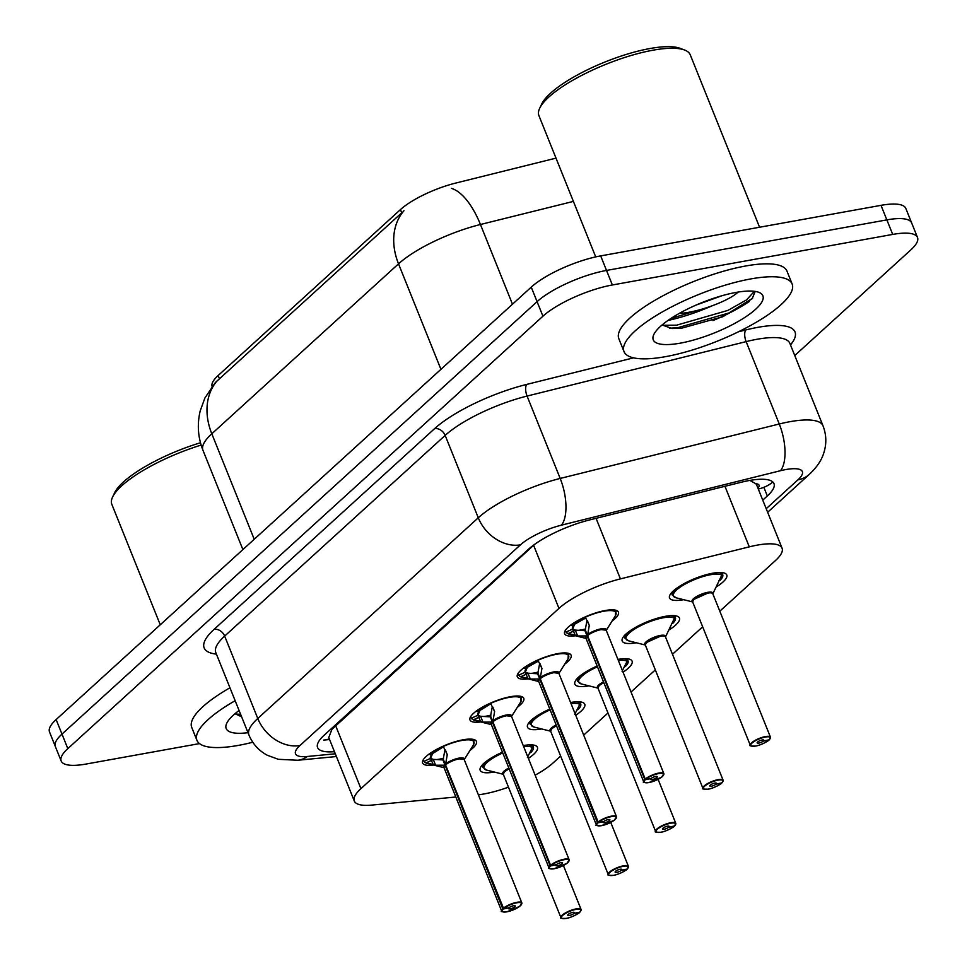 <?xml version="1.0" encoding="UTF-8"?>
<svg xmlns="http://www.w3.org/2000/svg" width="967" height="967" viewBox="0 0 967 967"><rect width="100%" height="100%" fill="white"/><g stroke="black" fill="none" stroke-linecap="round" stroke-linejoin="round"><path stroke-width="1.45" d="M575.51 635.778A28.998 8.038 -21.9 0 1 564.655 633.772A28.998 8.038 -21.9 0 1 576.815 621.14A28.998 8.038 -21.9 0 1 605.233 610.515A28.998 8.038 -21.9 0 1 618.457 612.147A28.998 8.038 -21.9 0 1 612.063 621.068M528.163 678.858A28.998 8.038 -21.9 0 1 517.321 676.864A28.998 8.038 -21.9 0 1 529.469 664.232A28.998 8.038 -21.9 0 1 557.886 653.607A28.998 8.038 -21.9 0 1 571.122 655.227A28.998 8.038 -21.9 0 1 564.728 664.148M480.829 721.95A28.998 8.038 -21.9 0 1 469.974 719.944A28.998 8.038 -21.9 0 1 482.134 707.312A28.998 8.038 -21.9 0 1 510.552 696.687A28.998 8.038 -21.9 0 1 523.776 698.319A28.998 8.038 -21.9 0 1 517.381 707.24M433.494 765.042A28.998 8.038 -21.9 0 1 422.639 763.036A28.998 8.038 -21.9 0 1 434.787 750.404A28.998 8.038 -21.9 0 1 463.205 739.779A28.998 8.038 -21.9 0 1 476.441 741.411A28.998 8.038 -21.9 0 1 470.047 750.332M683.669 599.685A30.847 8.558 -21.9 0 1 683.621 599.697A30.847 8.558 -21.9 0 1 669.539 597.969A30.847 8.558 -21.9 0 1 682.472 584.527A30.847 8.558 -21.9 0 1 712.703 573.226A30.847 8.558 -21.9 0 1 726.773 574.954A30.847 8.558 -21.9 0 1 716.027 587.102M636.334 642.777A30.847 8.558 -21.9 0 1 636.274 642.789A30.847 8.558 -21.9 0 1 622.204 641.048A30.847 8.558 -21.9 0 1 635.138 627.619A30.847 8.558 -21.9 0 1 665.369 616.317A30.847 8.558 -21.9 0 1 679.438 618.046A30.847 8.558 -21.9 0 1 668.681 630.182M588.988 685.869A30.847 8.558 -21.9 0 1 588.939 685.869A30.847 8.558 -21.9 0 1 574.857 684.14A30.847 8.558 -21.9 0 1 597.147 666.021M617.937 659.421A30.847 8.558 -21.9 0 1 618.022 659.397A30.847 8.558 -21.9 0 1 632.092 661.138A30.847 8.558 -21.9 0 1 623.062 672.174M541.653 728.949A30.847 8.558 -21.9 0 1 541.593 728.961A30.847 8.558 -21.9 0 1 527.523 727.232A30.847 8.558 -21.9 0 1 549.812 709.101M570.59 702.501A30.847 8.558 -21.9 0 1 570.687 702.489A30.847 8.558 -21.9 0 1 584.757 704.218A30.847 8.558 -21.9 0 1 575.716 715.266M494.318 772.041A30.847 8.558 -21.9 0 1 494.258 772.053A30.847 8.558 -21.9 0 1 480.176 770.312A30.847 8.558 -21.9 0 1 502.465 752.193M523.256 745.593A30.847 8.558 -21.9 0 1 523.34 745.569A30.847 8.558 -21.9 0 1 537.41 747.31A30.847 8.558 -21.9 0 1 528.381 758.346M478.375 794.814A54.357 15.073 158.1 0 0 483.851 793.98A54.357 15.073 158.1 0 0 508.485 787.162M757.947 488.178A18.119 5.028 158.1 0 0 755.807 483.754L750.61 480.817A54.357 23.474 76 0 0 750.9 480.236M755.807 483.754A54.357 15.073 -21.9 0 1 756.75 485.18L782.073 548.18A54.357 15.073 158.1 0 0 749.28 546.851L620.415 578.882A54.357 15.073 158.1 0 0 558.974 608.388L360.933 788.637A54.357 15.073 158.1 0 0 354.297 801.014A54.357 15.073 158.1 0 0 371.884 805.088L455.82 797.001M556.013 158.129L455.735 183.065A48.93 13.562 158.1 0 0 400.435 209.609L218.155 375.522A48.93 13.562 158.1 0 0 212.099 386.437M534.751 544.276L331.959 729.311L328.768 737.507L354.297 801.014M535.15 775.183A54.357 15.073 158.1 0 0 553.293 762.758L560.642 756.061M719.811 611.192L775.437 560.57A54.357 15.073 158.1 0 0 782.073 548.18M583.693 735.089L607.977 712.981M631.028 691.997L655.324 669.889M672.476 654.272L702.658 626.809M199.492 743.599L85.99 764.063A54.357 15.073 -21.9 0 1 61.187 761.005A54.357 15.073 -21.9 0 1 67.823 748.627L542.934 316.197A54.357 15.073 -21.9 0 1 612.365 284.975L892.698 234.425L886.86 219.884A54.357 15.073 -21.9 0 1 911.663 222.942A54.357 15.073 -21.9 0 0 886.86 219.884L606.527 270.434L886.86 219.884L881.01 205.342A54.357 15.073 -21.9 0 1 905.813 208.401L917.502 237.483A54.357 15.073 -21.9 0 1 910.866 249.861L794.753 355.542M542.934 316.197L537.084 301.656A54.357 15.073 -21.9 0 1 606.527 270.434A54.357 15.073 -21.9 0 0 537.084 301.656L61.985 734.098L537.084 301.656L531.246 287.126A54.357 15.073 -21.9 0 1 600.676 255.892L881.01 205.342M61.187 761.005L55.337 746.476A54.357 15.073 -21.9 0 1 61.985 734.098A54.357 15.073 -21.9 0 0 55.337 746.476L49.498 731.934A54.357 15.073 -21.9 0 1 56.134 719.557L531.246 287.126M400.435 209.609L401.716 212.825L215.411 382.485L204.907 397.981L200.242 410.782C197.002 424.211 197.909 437.374 202.961 450.284L242.886 549.582M892.698 234.425A54.357 15.073 -21.9 0 1 917.502 237.483M711.035 306.285A72.489 20.102 -21.9 0 1 668.004 320.44A72.489 20.102 -21.9 0 0 711.035 306.285M762.758 500.132L767.327 495.974A54.357 15.073 158.1 0 0 773.963 483.597A54.357 15.073 158.1 0 0 741.169 482.267L589.761 519.895A54.357 15.073 158.1 0 0 528.32 549.401L324.223 735.162A54.357 15.073 158.1 0 0 317.587 747.539A54.357 15.073 158.1 0 0 334.461 751.673M580.007 911.978L579.813 912.159A10.504 2.913 158.1 0 0 576.09 909.379A10.504 2.913 158.1 0 0 562.673 915.411A10.504 2.913 158.1 0 0 566.178 918.396A10.504 2.913 158.1 0 0 579.378 912.558L573.987 913.428L573.504 912.256M573.987 913.428A3.626 1.003 -21.9 0 1 569.43 915.447A3.626 1.003 -21.9 0 1 567.774 915.241A3.626 1.003 -21.9 0 1 569.297 913.658A3.626 1.003 -21.9 0 1 572.851 912.328A3.626 1.003 -21.9 0 1 574.507 912.534A3.626 1.003 -21.9 0 1 574.132 913.295L579.813 912.159M574.132 913.295L573.709 912.244M509.113 768.729A10.867 3.01 -21.9 0 0 504.581 771.702A10.867 3.01 -21.9 0 0 503.251 774.168L504.581 771.702L509.113 768.729A10.867 3.01 158.1 0 0 504.581 771.702A10.867 3.01 158.1 0 0 503.251 774.18L560.92 917.623A10.867 3.01 -21.9 0 1 565.477 912.884A10.867 3.01 -21.9 0 1 576.139 908.895A10.867 3.01 -21.9 0 1 581.094 909.512A10.867 3.01 -21.9 0 1 580.877 910.709M527.402 757.451L532.877 746.536M484.999 762.383L482.932 767.339A27.185 7.543 158.1 0 0 482.992 767.484M529.626 752.93L530.593 752.737A27.185 7.543 158.1 0 0 533.373 747.056A27.185 7.543 158.1 0 0 528.466 744.916M484.987 762.395A27.185 7.543 158.1 0 0 482.932 767.339L486.643 770.107A26.496 7.337 -21.9 0 1 502.78 752.955M443.152 746.198L447.262 754.635L445.497 764.776L443.237 759.131L444.772 750.706M502.647 911.736A10.867 3.01 -21.9 0 1 501.655 911.035A10.867 3.01 -21.9 0 1 502.767 908.75L445.11 765.296A0.907 0.725 45.9 0 0 445.05 765.175L435.621 765.235L424.803 762.262L427.402 763.507A26.496 7.361 -21.9 0 1 425.516 762.649L424.042 761.319L430.605 758.346L433.289 759.373L443.575 759.977M459.216 758.865L464.172 759.47A10.867 3.01 158.1 0 0 459.216 758.865A10.867 3.01 158.1 0 0 445.557 764.909L445.557 764.897A0.907 0.677 49.3 0 0 445.497 764.776M445.05 765.175L442.789 759.542M502.767 908.75L503.203 909.016A10.504 2.913 158.1 0 0 506.926 911.808A10.504 2.913 158.1 0 0 520.343 905.765A10.504 2.913 158.1 0 0 516.837 902.791A10.504 2.913 158.1 0 0 503.638 908.629L509.041 907.759A3.626 1.003 -21.9 0 1 513.586 905.741A3.626 1.003 -21.9 0 1 515.242 905.946A3.626 1.003 -21.9 0 1 513.719 907.529A3.626 1.003 -21.9 0 1 510.165 908.847A3.626 1.003 -21.9 0 1 508.521 908.654A3.626 1.003 -21.9 0 1 508.884 907.892L503.203 909.016M503.638 908.629L445.557 764.909A10.867 3.022 -21.9 0 1 455.106 759.929A10.867 3.022 -21.9 0 1 463.544 758.89M445.678 765.199L445.122 765.308A10.867 3.01 158.1 0 0 443.998 767.58L501.655 911.035C500.35 911.591 502.078 911.869 506.853 911.845L519.666 906.381L521.842 902.924A10.867 3.01 -21.9 0 1 521.612 904.121M432.479 753.861L430.605 758.346A19.92 5.536 -21.9 0 1 432.007 754.296M443.587 758.213A19.92 5.536 -21.9 0 1 435.948 759.591M433.264 753.1A19.92 5.536 -21.9 0 1 442.753 747.249L433.289 753.124L429.578 753.716M443.853 747.213L442.1 746.669M432.43 753.873L428.248 754.707M474.156 740.613A27.185 7.543 158.1 0 0 474.108 740.468A27.185 7.543 158.1 0 0 473.165 739.356M423.582 759.3A27.185 7.543 158.1 0 0 423.667 760.739A27.185 7.543 158.1 0 0 424.162 761.476M435.621 765.235L433.276 759.409A3.626 1.003 -21.9 0 1 431.584 760.364L426.157 762.83M627.341 868.886L627.16 869.079A10.504 2.913 158.1 0 0 623.437 866.287A10.504 2.913 158.1 0 0 610.008 872.331A10.504 2.913 158.1 0 0 613.525 875.316A10.504 2.913 158.1 0 0 626.725 869.466L621.322 870.336L620.85 869.164M621.322 870.336A3.626 1.003 -21.9 0 1 616.765 872.355A3.626 1.003 -21.9 0 1 615.121 872.149A3.626 1.003 -21.9 0 1 616.632 870.578A3.626 1.003 -21.9 0 1 620.185 869.248A3.626 1.003 -21.9 0 1 621.841 869.454A3.626 1.003 -21.9 0 1 621.467 870.203L627.16 869.079M621.467 870.203L621.044 869.152M556.46 725.649A10.867 3.01 158.1 0 0 551.927 728.61A10.867 3.01 158.1 0 0 550.598 731.088L551.927 728.61L556.46 725.649A10.867 3.01 -21.9 0 0 551.927 728.61A10.867 3.01 -21.9 0 0 550.598 731.088L608.255 874.531A10.867 3.01 -21.9 0 1 612.824 869.792A10.867 3.01 -21.9 0 1 623.473 865.816A10.867 3.01 -21.9 0 1 628.441 866.42A10.867 3.01 -21.9 0 1 628.212 867.617M574.749 714.371L580.212 703.444M532.333 719.291L530.279 724.247A27.185 7.543 158.1 0 0 530.339 724.392M576.973 709.851L577.928 709.657A27.185 7.543 158.1 0 0 580.708 703.976A27.185 7.543 158.1 0 0 575.8 701.824M532.321 719.303A27.185 7.543 158.1 0 0 530.267 724.247L533.977 727.027A26.496 7.337 -21.9 0 1 550.114 709.863M674.688 825.794L674.495 825.987A10.504 2.913 158.1 0 0 670.772 823.207A10.504 2.913 158.1 0 0 657.355 829.239A10.504 2.913 158.1 0 0 660.86 832.224A10.504 2.913 158.1 0 0 674.059 826.386L668.656 827.256L668.185 826.072M668.656 827.256A3.626 1.003 -21.9 0 1 664.111 829.263A3.626 1.003 -21.9 0 1 662.455 829.07A3.626 1.003 -21.9 0 1 663.978 827.486A3.626 1.003 -21.9 0 1 667.532 826.156A3.626 1.003 -21.9 0 1 669.176 826.362A3.626 1.003 -21.9 0 1 668.813 827.123L674.495 825.987M668.813 827.123L668.39 826.072M603.795 682.557A10.867 3.01 158.1 0 0 599.262 685.518A10.867 3.01 158.1 0 0 597.932 687.996L599.262 685.518L603.795 682.557A10.867 3.01 -21.9 0 0 599.262 685.518A10.867 3.01 -21.9 0 0 597.932 687.996L655.602 831.439A10.867 3.01 -21.9 0 1 660.159 826.712A10.867 3.01 -21.9 0 1 670.82 822.724A10.867 3.01 -21.9 0 1 675.776 823.328A10.867 3.01 -21.9 0 1 675.558 824.537M622.083 671.279L627.559 660.364M597.993 688.129L581.324 683.935L577.613 681.155A27.185 7.543 158.1 0 1 579.668 676.211L577.613 681.155A27.185 7.543 158.1 0 0 577.674 681.312M624.307 666.759L625.274 666.565A27.185 7.543 158.1 0 0 628.054 660.884A27.185 7.543 158.1 0 0 623.147 658.732M722.023 782.714L721.829 782.907A10.504 2.913 158.1 0 0 718.118 780.115A10.504 2.913 158.1 0 0 704.689 786.147A10.504 2.913 158.1 0 0 708.207 789.132A10.504 2.913 158.1 0 0 721.406 783.294L716.003 784.164L715.532 782.992M716.003 784.164A3.626 1.003 -21.9 0 1 711.446 786.183A3.626 1.003 -21.9 0 1 709.802 785.978A3.626 1.003 -21.9 0 1 711.313 784.394A3.626 1.003 -21.9 0 1 714.867 783.065A3.626 1.003 -21.9 0 1 716.523 783.27A3.626 1.003 -21.9 0 1 716.148 784.032L721.829 782.907M716.148 784.032L715.725 782.98M660.497 636.189A10.867 3.01 158.1 0 0 646.609 642.439A10.867 3.01 158.1 0 0 645.279 644.916L646.609 642.439L660.497 636.189A10.867 3.01 158.1 0 1 665.453 636.806A11.205 3.106 -21.9 0 0 653.934 637.35A11.205 3.106 -21.9 0 0 645.303 644.977M665.501 636.915L674.893 617.272M627.015 633.119L624.948 638.075A27.185 7.543 158.1 0 0 625.02 638.22M671.642 623.667L672.609 623.485A27.185 7.543 158.1 0 0 675.389 617.792A27.185 7.543 158.1 0 0 670.482 615.653M627.003 633.131A27.185 7.543 158.1 0 0 624.948 638.075L628.659 640.843A26.496 7.337 -21.9 0 1 641.713 625.129A26.496 7.337 -21.9 0 1 674.531 618.36M769.369 739.622L769.176 739.815A10.504 2.913 158.1 0 0 765.453 737.023A10.504 2.913 158.1 0 0 752.036 743.067A10.504 2.913 158.1 0 0 755.541 746.053A10.504 2.913 158.1 0 0 768.741 740.214L763.338 741.085L762.866 739.9M763.338 741.085A3.626 1.003 -21.9 0 1 758.793 743.091A3.626 1.003 -21.9 0 1 757.137 742.886A3.626 1.003 -21.9 0 1 758.66 741.314A3.626 1.003 -21.9 0 1 762.214 739.985A3.626 1.003 -21.9 0 1 763.857 740.19A3.626 1.003 -21.9 0 1 763.495 740.94L769.176 739.815M763.495 740.94L763.072 739.9M692.65 601.897A11.205 3.106 -21.9 0 1 701.268 594.27A11.205 3.106 -21.9 0 1 712.812 593.762A10.867 3.01 158.1 0 0 707.832 593.097A10.867 3.01 158.1 0 0 693.943 599.347A10.867 3.01 158.1 0 0 692.614 601.825L693.943 599.347L707.832 593.109M712.836 593.823L722.24 574.193M692.662 601.945L676.006 597.763L672.295 594.983A27.185 7.543 158.1 0 1 674.35 590.039L672.295 594.983A27.185 7.543 158.1 0 0 672.355 595.128M718.989 580.587L719.944 580.393A27.185 7.543 158.1 0 0 722.724 574.712A27.185 7.543 158.1 0 0 717.816 572.561M490.487 703.106L494.608 711.543L492.844 721.684L490.571 716.051L492.106 707.626M549.993 868.656A10.867 3.01 -21.9 0 1 549.002 867.943A10.867 3.01 -21.9 0 1 550.114 865.67L492.457 722.216A0.907 0.725 45.9 0 0 492.396 722.095L482.956 722.144L472.15 719.17L474.749 720.415A26.496 7.361 -21.9 0 1 472.863 719.557L471.376 718.227L477.952 715.254L480.623 716.293L490.91 716.885M510.878 715.798A10.867 3.022 -21.9 0 0 502.453 716.849A10.867 3.022 -21.9 0 0 492.904 721.805L492.904 721.805A0.907 0.677 49.3 0 0 492.844 721.684M492.396 722.095L490.124 716.45M550.114 865.67L550.537 865.936A10.504 2.913 158.1 0 0 554.26 868.717A10.504 2.913 158.1 0 0 567.689 862.685A10.504 2.913 158.1 0 0 564.172 859.699A10.504 2.913 158.1 0 0 550.972 865.538L556.376 864.667A3.626 1.003 -21.9 0 1 560.933 862.649A3.626 1.003 -21.9 0 1 562.576 862.854A3.626 1.003 -21.9 0 1 561.065 864.438A3.626 1.003 -21.9 0 1 557.512 865.767A3.626 1.003 -21.9 0 1 555.856 865.562A3.626 1.003 -21.9 0 1 556.23 864.8L550.537 865.936M506.551 715.773L511.507 716.39A10.867 3.01 158.1 0 0 506.551 715.773A10.867 3.01 158.1 0 0 492.892 721.817L550.561 865.26A10.867 3.01 -21.9 0 1 564.22 859.216A10.867 3.01 -21.9 0 1 569.176 859.832A10.867 3.01 -21.9 0 1 568.959 861.029M493.013 722.107L492.457 722.216A10.867 3.01 158.1 0 0 491.333 724.501A11.205 3.106 -21.9 0 1 491.454 722.131M479.813 710.781L477.952 715.254A19.92 5.536 -21.9 0 1 479.342 711.204M490.934 715.121A19.92 5.536 -21.9 0 1 483.295 716.499M480.611 710.02A19.92 5.536 -21.9 0 1 490.088 704.169L480.635 710.032L476.924 710.636M491.188 704.121L489.447 703.577M479.777 710.781L475.595 711.615M521.503 697.521A27.185 7.543 158.1 0 0 521.443 697.376A27.185 7.543 158.1 0 0 520.512 696.276M470.917 716.209A27.185 7.543 158.1 0 0 471.014 717.659A27.185 7.543 158.1 0 0 471.497 718.396M482.956 722.144L480.611 716.317A3.626 1.003 -21.9 0 1 478.931 717.272L473.504 719.738M537.833 660.014L541.943 668.451L540.178 678.592L537.918 672.959L539.453 664.534M597.328 825.564A10.867 3.01 -21.9 0 1 596.337 824.851A10.867 3.01 -21.9 0 1 597.449 822.579L539.791 679.124A0.907 0.725 45.9 0 0 539.731 679.003L530.303 679.052L520.198 676.477L518.723 675.147L525.286 672.162L527.97 673.201L538.256 673.806M553.898 672.694L558.853 673.298A10.867 3.01 158.1 0 0 553.886 672.681A10.867 3.01 158.1 0 0 540.239 678.725L540.239 678.713A0.907 0.677 49.3 0 0 540.178 678.592M539.731 679.003L537.471 673.37M597.449 822.579L597.884 822.844A10.504 2.913 158.1 0 0 601.607 825.637A10.504 2.913 158.1 0 0 615.024 819.593A10.504 2.913 158.1 0 0 611.519 816.607A10.504 2.913 158.1 0 0 598.319 822.446L603.71 821.575A3.626 1.003 -21.9 0 1 608.267 819.569A3.626 1.003 -21.9 0 1 609.923 819.774A3.626 1.003 -21.9 0 1 608.4 821.346A3.626 1.003 -21.9 0 1 604.846 822.675A3.626 1.003 -21.9 0 1 603.19 822.47A3.626 1.003 -21.9 0 1 603.565 821.72L597.884 822.844M598.319 822.446L540.239 678.725A10.867 3.022 -21.9 0 1 549.788 673.757A10.867 3.022 -21.9 0 1 558.225 672.718M540.36 679.027L539.791 679.136A10.867 3.01 158.1 0 0 538.679 681.409L596.337 824.851C595.019 825.419 596.76 825.697 601.534 825.661L614.347 820.197L616.511 816.74A10.867 3.01 -21.9 0 1 616.293 817.937M538.728 681.53L522.083 677.335A26.496 7.361 -21.9 0 1 520.198 676.477L518.723 675.147M522.929 668.523L527.16 667.689L525.286 672.162A19.92 5.536 -21.9 0 1 526.689 668.124M538.268 672.041A19.92 5.536 -21.9 0 1 530.629 673.407M524.259 667.544L527.934 666.952A19.92 5.536 -21.9 0 1 537.434 661.077L536.782 660.485M538.534 661.041L527.934 666.952M568.838 654.441A27.185 7.543 158.1 0 0 568.789 654.296A27.185 7.543 158.1 0 0 567.847 653.184M518.264 673.117A27.185 7.543 158.1 0 0 518.348 674.567A27.185 7.543 158.1 0 0 518.844 675.304M530.303 679.052L527.958 673.225A3.626 1.003 -21.9 0 1 526.266 674.192L520.838 676.646M585.168 616.934L589.29 625.371L587.525 635.512L585.253 629.868L586.788 621.443M644.675 782.472A10.867 3.01 -21.9 0 1 643.684 781.771A10.867 3.01 -21.9 0 1 644.796 779.499L587.138 636.032A0.907 0.725 45.9 0 0 587.078 635.911L577.637 635.972L566.831 632.998L569.418 634.243A26.496 7.361 -21.9 0 1 567.544 633.385L566.058 632.055L572.633 629.082L575.305 630.109L585.591 630.714M644.796 779.499L645.219 779.753A10.504 2.913 158.1 0 0 648.942 782.545A10.504 2.913 158.1 0 0 662.371 776.513A10.504 2.913 158.1 0 0 658.853 773.527A10.504 2.913 158.1 0 0 645.654 779.366L645.243 779.088A10.867 3.01 -21.9 0 1 658.89 773.044A10.867 3.01 -21.9 0 1 663.858 773.66L606.188 630.206A10.867 3.01 158.1 0 0 601.232 629.602A10.867 3.01 158.1 0 0 587.573 635.645L587.585 635.633A0.907 0.677 49.3 0 0 587.525 635.512M587.078 635.911L584.805 630.279M645.654 779.366L651.057 778.495A3.626 1.003 -21.9 0 1 655.602 776.477A3.626 1.003 -21.9 0 1 657.258 776.682A3.626 1.003 -21.9 0 1 655.747 778.266A3.626 1.003 -21.9 0 1 652.193 779.595A3.626 1.003 -21.9 0 1 650.537 779.39A3.626 1.003 -21.9 0 1 650.912 778.628L645.219 779.753M645.243 779.088L587.573 635.645A10.867 3.022 -21.9 0 1 597.135 630.665A10.867 3.022 -21.9 0 1 605.56 629.626M601.232 629.602L606.188 630.218M587.694 635.935L587.138 636.044A10.867 3.01 158.1 0 0 586.014 638.317L643.684 781.771C642.366 782.327 644.095 782.605 648.881 782.581L661.682 777.117L663.858 773.66A10.867 3.01 -21.9 0 1 663.628 774.857M574.495 624.597L572.633 629.082M572.609 629.082A19.92 5.536 -21.9 0 1 574.023 625.033M585.615 628.949A19.92 5.536 -21.9 0 1 577.976 630.327M585.869 617.949L575.317 623.86A19.92 5.536 -21.9 0 1 584.769 617.986M574.458 624.609L570.276 625.444M571.606 624.452L575.317 623.86M616.184 611.349A27.185 7.543 158.1 0 0 616.124 611.204A27.185 7.543 158.1 0 0 615.193 610.092M565.598 630.037A27.185 7.543 158.1 0 0 565.695 631.487A27.185 7.543 158.1 0 0 566.178 632.213M577.637 635.972L575.292 630.146A3.626 1.003 -21.9 0 1 573.612 631.1L568.185 633.566M252.774 742.245A90.608 25.13 -21.9 0 1 238.269 745.412A90.608 25.13 -21.9 0 1 196.93 740.323A90.608 25.13 -21.9 0 1 235.15 700.712M235.005 713.694L241.617 716.813M247.999 732.684A59.084 16.391 -21.9 0 1 226.749 723.243A59.084 16.391 -21.9 0 1 239.079 710.491M160.256 624.791L111.834 504.327A81.542 22.616 -21.9 0 1 112.619 496.978L114.638 492.723A77.916 21.612 -21.9 0 1 200.471 442.753M112.619 496.978A81.542 22.616 -21.9 0 1 201.124 445.086M196.93 740.323L191.732 727.402A90.608 25.13 -21.9 0 1 229.953 687.791M235.259 713.972L240.626 714.359M750.803 278.919A90.608 25.13 -21.9 0 1 792.142 284.008A90.608 25.13 -21.9 0 1 754.163 323.486A90.608 25.13 -21.9 0 1 665.356 356.69A90.608 25.13 -21.9 0 1 624.017 351.601A90.608 25.13 -21.9 0 1 661.996 312.123A90.608 25.13 -21.9 0 1 750.803 278.919M624.017 351.601L618.82 338.68A90.608 25.13 -21.9 0 1 656.811 299.202A90.608 25.13 -21.9 0 1 745.617 265.998A90.608 25.13 -21.9 0 1 786.957 271.086L792.142 284.008M595.708 256.896L538.909 115.605A81.542 22.616 -21.9 0 1 539.695 108.256A81.542 22.616 -21.9 0 1 653.027 50.199A81.542 22.616 -21.9 0 1 684.576 50.018A81.542 22.616 -21.9 0 1 690.233 54.781L759.566 227.245M539.695 108.256L541.725 104.001A77.916 21.612 -21.9 0 1 650.017 48.519A77.916 21.612 -21.9 0 1 680.164 48.35L684.576 50.018M679.124 313.489L679.934 313.417C700.446 312.015 730.025 300.06 737.797 292.288A40.965 11.362 -21.9 0 0 737.942 292.107M696.071 305.076L721.757 295.793M662.093 324.972L672.053 328.502L681.505 328.224L722.845 316.729L752.145 298.755L754.852 292.264M680.224 343.164A59.084 16.391 -21.9 0 1 653.825 334.522A59.084 16.391 -21.9 0 1 735.947 292.445A59.084 16.391 -21.9 0 1 758.805 292.324A59.084 16.391 -21.9 0 1 744.566 317.599A59.084 16.391 -21.9 0 1 680.224 343.164M662.347 325.25L676.634 325.178L727.885 310.407L746.464 299.951L754.369 291.333M669.369 328.2L677.674 327.74L728.913 312.97L752.604 298.235M218.155 375.522L219.436 378.726M330.496 729.456A54.357 41.871 47.7 0 0 331.959 729.311M329.336 738.921A54.357 38.015 84.5 0 1 323.679 740.093L329.578 739.525M758.285 489.012A54.357 41.871 47.7 0 0 772.863 482.001M335.573 725.528L360.933 788.637M533.603 545.279L558.974 608.388M596.071 518.324L620.415 578.882M724.936 486.292L749.28 546.851M403.976 210.733A63.423 48.858 47.7 0 0 398.525 263.846L211.809 433.784A63.423 48.858 -132.3 0 1 217.273 380.66M451.48 188.408A63.423 27.378 76 0 1 480.442 224.501A72.489 20.102 158.1 0 0 398.525 263.846L440.928 369.334M254.224 539.26L211.809 433.784A72.489 20.102 158.1 0 0 202.961 450.284M573.407 201.402L480.442 224.501L512.474 304.206M56.134 719.557L67.823 748.627M600.676 255.892L612.365 284.975M766.202 508.715L797.92 479.85A36.238 10.045 158.1 0 0 785.808 469.563A36.238 10.045 158.1 0 0 780.478 470.711L561.428 525.166A36.238 10.045 158.1 0 0 520.464 544.832L299.963 745.521A36.238 10.045 158.1 0 0 307.264 756.496L335.319 753.789M215.81 652.604L248.93 734.993A72.489 20.102 -21.9 0 1 257.778 718.481L478.278 517.792A72.489 20.102 -21.9 0 1 560.195 478.447L779.257 423.993A72.489 20.102 -21.9 0 1 789.918 421.697A72.489 20.102 -21.9 0 1 822.99 425.77L789.87 343.382A72.489 20.102 158.1 0 0 756.798 339.308A72.489 20.102 158.1 0 0 746.137 341.617L527.075 396.071A72.489 20.102 158.1 0 0 445.158 435.404L224.658 636.093A72.489 20.102 158.1 0 0 215.81 652.604L215.593 651.976M738.558 331.741L745.823 329.94A9.066 3.916 -104 0 0 746.137 341.617L779.257 423.993A36.238 15.641 76 0 1 780.478 470.711M216.427 654.139A81.542 22.616 -21.9 0 1 214.106 629.336L434.606 428.647A81.542 22.616 -21.9 0 1 526.773 384.395L633.542 357.85M745.823 329.94A81.542 22.616 -21.9 0 1 790.486 344.917M299.963 745.521A36.238 27.922 -132.3 0 1 257.778 718.481L224.658 636.093A9.066 6.974 47.7 0 0 214.106 629.336M561.428 525.166A36.238 15.641 76 0 0 560.195 478.447L527.075 396.071A9.066 3.916 -104 0 1 526.773 384.395M520.464 544.832A36.238 27.922 -132.3 0 1 478.278 517.792L445.158 435.404A9.066 6.974 47.7 0 0 434.606 428.647M307.264 756.496A36.238 25.335 84.5 0 1 297.751 760.255L336.419 756.532M767.641 512.28L809.331 474.338A36.238 27.922 -132.3 0 1 797.92 479.85M763.857 487.32L767.327 495.974M503.287 774.241A11.205 3.106 -21.9 0 1 508.823 768.016M561.912 918.336A10.867 3.01 -21.9 0 1 560.92 917.623C559.603 918.191 561.331 918.457 566.118 918.432C571.775 917.756 580.792 912.135 579.487 912.51M523.691 746.681A26.496 7.337 -21.9 0 1 532.515 747.624M445.69 763.785A11.205 3.106 -21.9 0 1 457.971 758.321A11.205 3.106 -21.9 0 1 464.196 759.542M444.022 767.641A11.205 3.106 -21.9 0 1 444.119 765.211M503.215 908.351A10.867 3.01 -21.9 0 1 516.874 902.308A10.867 3.01 -21.9 0 1 521.842 902.924L464.172 759.47M444.046 766.722A10.867 3.022 -21.9 0 1 445.11 765.296M443.357 746.415A26.496 7.361 -21.9 0 1 473.347 745.061L464.22 759.603M433.337 764.716L430.496 758.394M447.262 754.635L445.412 750.017M443.793 747.116A1.813 1.729 -47.7 0 0 442.741 747.249M550.622 731.161A11.205 3.106 -21.9 0 1 556.17 724.924M609.246 875.244A10.867 3.01 -21.9 0 1 608.255 874.531C606.938 875.099 608.666 875.365 613.453 875.34C619.11 874.664 628.127 869.043 626.834 869.418M571.026 703.589A26.496 7.337 -21.9 0 1 579.849 704.532M597.969 688.069A11.205 3.106 -21.9 0 1 603.505 681.832M656.593 832.152A10.867 3.01 -21.9 0 1 655.602 831.439C654.284 832.007 656.013 832.285 660.799 832.261C666.456 831.584 675.462 825.963 674.168 826.338M581.324 683.935A26.496 7.337 -21.9 0 1 597.461 666.783M618.372 660.497A26.496 7.337 -21.9 0 1 627.184 661.44M703.928 789.072A10.867 3.01 -21.9 0 1 702.936 788.359A10.867 3.01 -21.9 0 1 707.493 783.621A10.867 3.01 -21.9 0 1 718.155 779.632A10.867 3.01 -21.9 0 1 723.123 780.248A10.867 3.01 -21.9 0 1 722.893 781.445M721.515 783.246C722.808 782.871 713.791 788.492 708.134 789.169C703.347 789.193 701.619 788.927 702.936 788.359L645.279 644.916A10.867 3.01 -21.9 0 1 646.609 642.439A10.867 3.01 -21.9 0 1 656.17 637.338A10.867 3.01 -21.9 0 1 664.825 636.213M751.274 745.98A10.867 3.01 -21.9 0 1 750.283 745.267A10.867 3.01 -21.9 0 1 754.84 740.529A10.867 3.01 -21.9 0 1 765.501 736.552A10.867 3.01 -21.9 0 1 770.457 737.156A10.867 3.01 -21.9 0 1 770.24 738.353M768.85 740.166C770.143 739.779 761.126 745.4 755.481 746.077C750.694 746.101 748.966 745.835 750.283 745.267L692.614 601.825A10.867 3.01 -21.9 0 1 693.943 599.347A10.867 3.01 -21.9 0 1 703.517 594.246A10.867 3.01 -21.9 0 1 712.159 593.134M676.006 597.763A26.496 7.337 -21.9 0 1 689.06 582.037A26.496 7.337 -21.9 0 1 721.865 575.268M493.037 720.693A11.205 3.106 -21.9 0 1 505.306 715.229A11.205 3.106 -21.9 0 1 511.543 716.462L520.693 701.969A26.496 7.361 -21.9 0 0 490.692 703.335M491.393 723.63A10.867 3.022 -21.9 0 1 492.457 722.216M480.684 721.636L477.831 715.302M494.608 711.543L492.747 706.925M491.139 704.024A1.813 1.729 -47.7 0 0 490.088 704.157M540.372 677.613A11.205 3.106 -21.9 0 1 552.653 672.15A11.205 3.106 -21.9 0 1 558.878 673.37M538.704 681.469A11.205 3.106 -21.9 0 1 538.8 679.039M597.896 822.168A10.867 3.01 -21.9 0 1 611.555 816.136A10.867 3.01 -21.9 0 1 616.511 816.74L558.853 673.298M538.728 680.55A10.867 3.022 -21.9 0 1 539.791 679.124M538.027 660.243A26.496 7.361 -21.9 0 1 568.028 658.89L558.902 673.431M537.447 661.102L537.422 661.065A1.813 1.729 -47.7 0 1 538.474 660.944M528.018 678.544L525.178 672.222M541.943 668.451L540.094 663.846M587.706 634.521A11.205 3.106 -21.9 0 1 599.987 629.058A11.205 3.106 -21.9 0 1 606.224 630.279M586.038 638.377A11.205 3.106 -21.9 0 1 586.135 635.948M586.062 637.458A10.867 3.022 -21.9 0 1 587.138 636.032M585.373 617.164A26.496 7.361 -21.9 0 1 615.363 615.798L606.249 630.339M584.793 618.01L584.128 617.405M575.365 635.464L572.512 629.13M589.29 625.371L587.428 620.754M585.821 617.853A1.813 1.729 -47.7 0 0 584.757 617.986M749.244 301.523A72.489 20.102 -21.9 0 1 712.945 320.597M248.93 734.993C252.653 743.901 258.769 750.658 267.267 755.239L278.303 759.3L297.751 760.255M809.331 474.338C816.704 467.472 821.515 460.352 823.787 452.991C826.725 443.829 826.459 434.751 822.99 425.77M563.41 865.513L581.094 909.512L579.934 912.099M503.311 774.301L486.643 770.107M482.932 767.339L482.074 765.199M533.373 747.056L532.515 744.928M444.046 767.701L427.402 763.507M473.709 739.489L473.347 745.061M423.667 760.739L423.28 759.76M610.745 822.421L628.441 866.42L627.281 869.019M550.646 731.209L533.977 727.027M530.267 724.247L529.408 722.107M580.708 703.976L579.849 701.837M658.092 779.342L675.776 823.328L674.615 825.927M577.613 681.155L576.755 679.027M628.054 660.884L627.196 658.745M665.453 636.806L723.123 780.248L721.962 782.835M645.327 645.037L628.659 640.843M624.948 638.075L624.09 635.935M675.389 617.792L674.531 615.665M712.788 593.714L770.457 737.156L769.297 739.755M672.295 594.983L671.436 592.856M722.724 574.712L721.865 572.573M491.333 724.501L549.002 867.943C547.685 868.511 549.413 868.777 554.2 868.753L567 863.289L569.176 859.832L511.507 716.39M491.381 724.609L474.749 720.415M521.056 696.397L520.693 701.969M471.014 717.659L470.615 716.68M568.391 653.317L568.028 658.89M522.083 677.335L519.484 676.078M518.348 674.567L517.949 673.588M586.062 638.438L569.418 634.243M615.737 610.225L615.363 615.798M565.695 631.487L565.296 630.496M697.074 310.467L670.82 318.53"/></g></svg>
